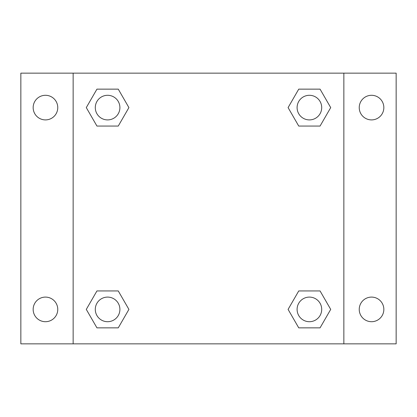 <?xml version="1.0" encoding="UTF-8"?>
<svg xmlns="http://www.w3.org/2000/svg" width="417" height="417" viewBox="0 0 417 417"><rect width="100%" height="100%" fill="white"/><g stroke="black" fill="none" stroke-linecap="round" stroke-linejoin="round"><path stroke-width="0.63" d="M20.85 73.147L396.15 73.147L396.15 343.853L20.85 343.853L20.85 73.147M371.542 95.295A12.307 12.307 0 0 1 383.843 107.602A12.307 12.307 0 0 1 371.542 119.903A12.307 12.307 0 0 1 359.235 107.602A12.307 12.307 0 0 1 371.542 95.295M371.542 297.097A12.307 12.307 0 0 1 383.843 309.398A12.307 12.307 0 0 1 371.542 321.705A12.307 12.307 0 0 1 359.235 309.398A12.307 12.307 0 0 1 371.542 297.097M45.458 297.097A12.307 12.307 0 0 1 57.765 309.398A12.307 12.307 0 0 1 45.458 321.705A12.307 12.307 0 0 1 33.157 309.398A12.307 12.307 0 0 1 45.458 297.097M45.458 95.295A12.307 12.307 0 0 1 57.765 107.602A12.307 12.307 0 0 1 45.458 119.903A12.307 12.307 0 0 1 33.157 107.602A12.307 12.307 0 0 1 45.458 95.295M96.942 290.941L118.256 290.941L128.91 309.398L118.256 327.856L96.942 327.856L86.288 309.398L96.942 290.941L118.256 290.941L96.942 290.941M298.744 89.144L320.058 89.144L330.712 107.602L320.058 126.059L298.744 126.059L288.09 107.602L298.744 89.144L320.058 89.144L298.744 89.144M73.147 343.853L73.147 73.147M343.853 73.147L343.853 343.853M96.942 89.144L118.256 89.144L128.91 107.602L118.256 126.059L96.942 126.059L86.288 107.602L96.942 89.144L118.256 89.144L96.942 89.144M298.744 290.941L320.058 290.941L330.712 309.398L320.058 327.856L298.744 327.856L288.09 309.398L298.744 290.941L320.058 290.941L298.744 290.941M320.058 327.856L298.744 327.856L320.058 327.856M321.705 309.398A12.307 12.307 0 0 0 303.248 298.744A12.307 12.307 0 0 0 303.248 320.058A12.307 12.307 0 0 0 321.705 309.398M118.256 327.856L96.942 327.856L118.256 327.856M119.903 309.398A12.307 12.307 0 0 0 101.446 298.744A12.307 12.307 0 0 0 101.446 320.058A12.307 12.307 0 0 0 119.903 309.398M320.058 126.059L298.744 126.059L320.058 126.059M321.705 107.602A12.307 12.307 0 0 0 303.248 96.942A12.307 12.307 0 0 0 303.248 118.256A12.307 12.307 0 0 0 321.705 107.602M118.256 126.059L96.942 126.059L118.256 126.059M119.903 107.602A12.307 12.307 0 0 0 101.446 96.942A12.307 12.307 0 0 0 101.446 118.256A12.307 12.307 0 0 0 119.903 107.602"/></g></svg>
